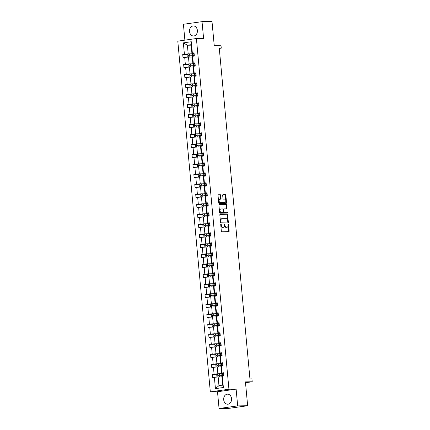 <?xml version="1.0" encoding="UTF-8"?>
<svg xmlns="http://www.w3.org/2000/svg" width="430" height="430" viewBox="0 0 430 430"><rect width="100%" height="100%" fill="white"/><g stroke="black" fill="none" stroke-linecap="round" stroke-linejoin="round"><path stroke-width="0.64" d="M220.95 224.019A0.441 0.274 82 0 0 220.714 224.46L221.337 231.147A0.634 0.387 82 0 0 221.789 231.77L228.83 231.657A0.634 0.387 82 0 0 229.163 231.023L228.545 224.342A0.441 0.274 82 0 0 227.997 224.347L228.077 225.212A2.026 1.247 82 0 1 227.104 227.239A2.026 1.247 82 0 1 227.013 227.244L226.422 227.255A2.026 1.247 82 0 1 224.987 225.261L224.906 224.395A0.441 0.274 82 0 0 224.358 224.406L224.439 225.272A2.026 1.247 82 0 1 223.466 227.293A2.026 1.247 82 0 1 223.369 227.303L222.783 227.314A2.026 1.247 82 0 1 221.343 225.32L221.262 224.455A0.441 0.274 82 0 0 220.95 224.019M189.539 31.524A5.031 3.951 -90.9 0 0 193.543 36.002A5.031 3.951 -90.9 0 0 197.386 30.422A5.031 3.951 -90.9 0 0 193.387 25.945A5.031 3.951 -90.9 0 0 189.539 31.524M223.697 399.733A5.031 3.951 -90.9 0 0 227.701 404.211A5.031 3.951 -90.9 0 0 231.544 398.626A5.031 3.951 -90.9 0 0 227.545 394.154A5.031 3.951 -90.9 0 0 223.697 399.733M247.642 405.726L229.029 408.344L219.058 408.5L237.672 405.882L247.642 405.726L245.428 381.888L252.211 381.781L251.937 378.868L249.948 378.9L219.268 48.181L221.262 48.149L220.988 45.231L214.21 45.338L212.001 21.5L202.03 21.656L183.411 24.273L184.884 40.146M220.778 195.344A0.634 0.387 82 0 0 220.327 194.72L218.354 194.752A0.634 0.387 82 0 0 218.021 195.387L218.709 202.809A0.634 0.387 82 0 0 219.155 203.433L226.201 203.32A0.634 0.387 82 0 0 226.535 202.686L225.847 195.263A0.634 0.387 82 0 0 225.401 194.645L223.009 194.677A0.634 0.387 82 0 0 222.675 195.317L222.971 198.493A0.634 0.387 82 0 0 223.423 199.111L224.605 199.095A1.693 1.043 82 0 1 225.804 200.697A1.693 1.043 82 0 1 224.998 202.455A1.693 1.043 82 0 1 224.917 202.46L220.278 202.53A1.693 1.043 82 0 1 219.085 200.928A1.693 1.043 82 0 1 219.886 199.176A1.693 1.043 82 0 1 219.966 199.165L220.74 199.154A0.634 0.387 82 0 0 221.074 198.52L220.778 195.344L220.278 195.413A0.634 0.387 82 0 0 219.827 194.79L218.187 194.817M237.672 405.882L236.118 389.123L228.937 389.236L196.402 38.523L203.583 38.41L202.03 21.656M220.165 214.312A0.634 0.387 82 0 0 219.832 214.946L220.52 222.369A0.634 0.387 82 0 0 220.972 222.993L228.018 222.885A0.634 0.387 82 0 0 228.351 222.251L227.663 214.828A0.634 0.387 82 0 0 227.212 214.204L220.106 214.323M219.617 212.592L218.924 205.169A0.634 0.387 82 0 1 219.257 204.535L226.304 204.422A0.634 0.387 82 0 1 226.755 205.046L227.051 208.222A0.634 0.387 82 0 1 226.718 208.856L223.858 208.905A0.634 0.387 82 0 0 223.525 209.539L223.724 211.646A0.634 0.387 82 0 0 224.17 212.269L227.148 212.221A0.441 0.274 82 0 1 227.228 213.103L220.063 213.21A0.634 0.387 82 0 1 219.617 212.592M194.08 53.32L191.914 53.352L191.113 44.704L191.302 41.742L192.355 53.084L194.037 52.847L194.333 56.05L192.651 56.287L193.28 63.081L194.967 62.844L195.263 66.048L193.575 66.284L194.209 73.079L195.892 72.837L196.188 76.04L194.505 76.282L195.134 83.071L196.822 82.834L197.117 86.038L195.43 86.274L196.064 93.068L197.746 92.832L198.047 96.035L196.359 96.272L196.988 103.066L198.676 102.829L198.972 106.033L197.289 106.269L197.918 113.063L199.601 112.827L199.902 116.03L198.214 116.267L198.843 123.061L200.53 122.819L200.826 126.028L199.144 126.264L199.773 133.053L201.455 132.816L201.756 136.02L200.068 136.262L200.697 143.05L202.385 142.814L202.68 146.017L200.998 146.254L201.627 153.048L203.309 152.811L203.61 156.015L201.923 156.251L202.551 163.045L204.239 162.809L204.535 166.012L202.852 166.249L203.481 173.043L205.164 172.806L205.465 176.01L203.777 176.246L204.406 183.04L206.094 182.798L206.389 186.002L204.707 186.244L205.336 193.032L207.024 192.796L207.319 195.999L205.631 196.236L206.266 203.03L207.948 202.793L208.244 205.997L206.561 206.233L207.19 213.027L208.878 212.791L209.174 215.994L207.486 216.231L208.12 223.025L209.802 222.788L210.098 225.992L208.416 226.228L209.044 233.022L210.732 232.78L211.028 235.989L209.34 236.226L209.974 243.014L211.657 242.778L211.952 245.981L210.27 246.223L210.899 253.012L212.587 252.775L212.882 255.979L211.195 256.216L211.829 263.01L213.511 262.773L213.812 265.976L212.124 266.213L212.753 273.007L214.441 272.771L214.737 275.974L213.054 276.21L213.683 283.004L215.365 282.768L215.666 285.971L213.979 286.208L214.608 293.002L216.295 292.76L216.591 295.964L214.909 296.206L215.537 302.994L217.22 302.758L217.521 305.961L215.833 306.198L216.462 312.992L218.15 312.755L218.445 315.959L216.763 316.195L217.392 322.989L219.074 322.753L219.375 325.956L217.688 326.193L218.316 332.987L220.004 332.75L220.3 335.954L218.617 336.19L219.246 342.984L220.929 342.742L221.23 345.951L219.542 346.188L220.171 352.976L221.858 352.74L222.154 355.943L220.472 356.185L221.101 362.974L222.788 362.737L223.084 365.941L221.396 366.177L222.03 372.971L223.713 372.735L224.008 375.938L222.326 376.175L223.38 387.516L215.43 388.634L214.376 377.293L212.689 377.529L212.393 374.326L214.081 374.089L213.447 367.295L211.764 367.537L211.469 364.334L213.151 364.092L212.522 357.303L210.834 357.54L210.539 354.336L212.226 354.1L211.592 347.306L209.91 347.542L209.609 344.339L211.297 344.102L210.668 337.308L208.98 337.545L208.684 334.341L210.372 334.105L209.738 327.311L208.055 327.547L207.754 324.344L209.442 324.107L208.813 317.313L207.126 317.555L206.83 314.346L208.512 314.11L207.883 307.321L206.201 307.558L205.9 304.354L207.588 304.112L206.959 297.323L205.271 297.56L204.976 294.356L206.658 294.12L206.029 287.326L204.347 287.562L204.046 284.359L205.733 284.123L205.105 277.329L203.417 277.565L203.121 274.361L204.804 274.125L204.175 267.331L202.492 267.567L202.191 264.364L203.879 264.127L203.25 257.333L201.562 257.575L201.267 254.372L202.949 254.13L202.32 247.341L200.633 247.578L200.337 244.374L202.025 244.138L201.396 237.344L199.708 237.58L199.412 234.377L201.095 234.14L200.466 227.346L198.778 227.583L198.483 224.379L200.17 224.143L199.536 217.349L197.854 217.585L197.558 214.382L199.24 214.145L198.612 207.351L196.924 207.593L196.628 204.384L198.316 204.148L197.682 197.359L195.999 197.596L195.704 194.392L197.386 194.15L196.757 187.362L195.07 187.598L194.774 184.395L196.462 184.158L195.827 177.364L194.145 177.601L193.844 174.397L195.532 174.161L194.903 167.367L193.215 167.603L192.919 164.4L194.607 164.163L193.973 157.369L192.291 157.606L191.99 154.402L193.677 154.166L193.049 147.372L191.361 147.614L191.065 144.41L192.748 144.168L192.119 137.38L190.436 137.616L190.135 134.413L191.823 134.176L191.194 127.382L189.506 127.619L189.211 124.415L190.893 124.179L190.264 117.385L188.582 117.621L188.281 114.418L189.969 114.181L189.34 107.387L187.652 107.624L187.356 104.42L189.039 104.184L188.41 97.39L186.727 97.631L186.426 94.423L188.114 94.186L187.485 87.397L185.798 87.634L185.502 84.431L187.184 84.189L186.555 77.4L184.868 77.636L184.572 74.433L186.26 74.196L185.631 67.403L183.943 67.639L183.648 64.435L185.33 64.199L184.701 57.405L183.013 57.641L182.718 54.438L184.405 54.202L183.352 42.86L191.302 41.742M191.914 53.352L192.355 53.084M228.937 389.236L210.324 391.854L177.789 41.146L196.402 38.523M191.425 63.839L189.119 63.877L188.49 57.082L192.253 57.023M188.49 57.082L184.701 57.405M189.119 63.877L185.33 64.199M195.01 63.317L192.844 63.35L192.21 56.556L192.651 56.287M192.844 63.35L193.28 63.081M192.355 73.836L190.044 73.874L189.415 67.08L193.183 67.021M189.415 67.08L185.631 67.403M190.044 73.874L186.26 74.196M195.935 73.315L193.769 73.347L193.14 66.553L193.575 66.284M193.769 73.347L194.209 73.079M193.28 83.834L190.974 83.866L190.345 77.078L194.107 77.018M190.345 77.078L186.555 77.4M190.974 83.866L187.184 84.189M196.865 83.312L194.699 83.345L194.064 76.551L194.505 76.282M194.699 83.345L195.134 83.071M194.209 93.826L191.904 93.864L191.269 87.07L195.037 87.016M191.269 87.07L187.485 87.397M191.904 93.864L188.114 94.186M197.789 93.305L195.623 93.342L194.994 86.548L195.43 86.274M195.623 93.342L196.064 93.068M195.139 103.823L192.828 103.861L192.199 97.067L195.967 97.008M192.199 97.067L188.41 97.39M192.828 103.861L189.039 104.184M198.719 103.302L196.553 103.334L195.919 96.546L196.359 96.272M196.553 103.334L196.988 103.066M196.064 113.821L193.758 113.859L193.124 107.065L196.892 107.005M193.124 107.065L189.34 107.387M193.758 113.859L189.969 114.181M199.644 113.3L197.477 113.332L196.849 106.543L197.289 106.269M197.477 113.332L197.918 113.063M196.994 123.819L194.682 123.856L194.054 117.062L197.822 117.003M194.054 117.062L190.264 117.385M194.682 123.856L190.893 124.179M200.573 123.297L198.407 123.329L197.778 116.535L198.214 116.267M198.407 123.329L198.843 123.061M197.918 133.816L195.612 133.848L194.978 127.06L198.746 127.001M194.978 127.06L191.194 127.382M195.612 133.848L191.823 134.176M201.503 133.295L199.332 133.327L198.703 126.533L199.144 126.264M199.332 133.327L199.773 133.053M198.848 143.814L196.537 143.846L195.908 137.057L199.676 136.998M195.908 137.057L192.119 137.38M196.537 143.846L192.748 144.168M202.428 143.287L200.262 143.324L199.633 136.53L200.068 136.262M200.262 143.324L200.697 143.05M199.773 153.806L197.467 153.843L196.832 147.049L200.6 146.99M196.832 147.049L193.049 147.372M197.467 153.843L193.677 154.166M203.358 153.284L201.186 153.322L200.557 146.528L200.998 146.254M201.186 153.322L201.627 153.048M200.702 163.803L198.391 163.841L197.762 157.047L201.53 156.988M197.762 157.047L193.973 157.369M198.391 163.841L194.607 164.163M204.282 163.282L202.116 163.314L201.487 156.525L201.923 156.251M202.116 163.314L202.551 163.045M201.627 173.801L199.321 173.838L198.692 167.044L202.455 166.985M198.692 167.044L194.903 167.367M199.321 173.838L195.532 174.161M205.212 173.279L203.041 173.311L202.412 166.518L202.852 166.249M203.041 173.311L203.481 173.043M202.557 183.798L200.246 183.836L199.617 177.042L203.385 176.983M199.617 177.042L195.827 177.364M200.246 183.836L196.462 184.158M206.137 183.277L203.971 183.309L203.342 176.515L203.777 176.246M203.971 183.309L204.406 183.04M203.481 193.796L201.175 193.828L200.547 187.039L204.309 186.98M200.547 187.039L196.757 187.362M201.175 193.828L197.386 194.15M207.066 193.274L204.895 193.306L204.266 186.512L204.707 186.244M204.895 193.306L205.336 193.032M204.411 203.788L202.1 203.825L201.471 197.031L205.239 196.978M201.471 197.031L197.682 197.359M202.1 203.825L198.316 204.148M207.991 203.266L205.825 203.304L205.196 196.51L205.631 196.236M205.825 203.304L206.266 203.03M205.336 213.785L203.03 213.823L202.401 207.029L206.163 206.97M202.401 207.029L198.612 207.351M203.03 213.823L199.24 214.145M208.921 213.264L206.755 213.296L206.12 206.507L206.561 206.233M206.755 213.296L207.19 213.027M206.266 223.783L203.954 223.82L203.325 217.026L207.093 216.967M203.325 217.026L199.536 217.349M203.954 223.82L200.17 224.143M209.845 223.261L207.679 223.294L207.05 216.505L207.486 216.231M207.679 223.294L208.12 223.025M207.19 233.78L204.884 233.818L204.255 227.024L208.018 226.965M204.255 227.024L200.466 227.346M204.884 233.818L201.095 234.14M210.775 233.259L208.609 233.291L207.975 226.497L208.416 226.228M208.609 233.291L209.044 233.022M208.12 243.778L205.809 243.81L205.18 237.021L208.948 236.962M205.18 237.021L201.396 237.344M205.809 243.81L202.025 244.138M211.7 243.256L209.534 243.289L208.905 236.495L209.34 236.226M209.534 243.289L209.974 243.014M209.044 253.775L206.739 253.807L206.11 247.019L209.872 246.96M206.11 247.019L202.32 247.341M206.739 253.807L202.949 254.13M212.63 253.249L210.463 253.286L209.829 246.492L210.27 246.223M210.463 253.286L210.899 253.012M209.974 263.767L207.668 263.805L207.034 257.011L210.802 256.952M207.034 257.011L203.25 257.333M207.668 263.805L203.879 264.127M213.554 263.246L211.388 263.284L210.759 256.49L211.195 256.216M211.388 263.284L211.829 263.01M210.904 273.765L208.593 273.802L207.964 267.008L211.732 266.949M207.964 267.008L204.175 267.331M208.593 273.802L204.804 274.125M214.484 273.243L212.318 273.276L211.684 266.487L212.124 266.213M212.318 273.276L212.753 273.007M211.829 283.762L209.523 283.8L208.889 277.006L212.656 276.947M208.889 277.006L205.105 277.329M209.523 283.8L205.733 284.123M215.414 283.241L213.242 283.273L212.613 276.479L213.054 276.21M213.242 283.273L213.683 283.004M212.759 293.76L210.447 293.792L209.819 287.004L213.586 286.944M209.819 287.004L206.029 287.326M210.447 293.792L206.658 294.12M216.338 293.238L214.172 293.271L213.543 286.477L213.979 286.208M214.172 293.271L214.608 293.002M213.683 303.757L211.377 303.79L210.743 297.001L214.511 296.942M210.743 297.001L206.959 297.323M211.377 303.79L207.588 304.112M217.268 303.236L215.097 303.268L214.468 296.474L214.909 296.206M215.097 303.268L215.537 302.994M214.613 313.75L212.302 313.787L211.673 306.993L215.441 306.939M211.673 306.993L207.883 307.321M212.302 313.787L208.512 314.11M218.193 313.228L216.027 313.266L215.398 306.472L215.833 306.198M216.027 313.266L216.462 312.992M215.537 323.747L213.232 323.785L212.603 316.991L216.365 316.931M212.603 316.991L208.813 317.313M213.232 323.785L209.442 324.107M219.123 323.226L216.951 323.258L216.322 316.469L216.763 316.195M216.951 323.258L217.392 322.989M216.467 333.744L214.156 333.782L213.527 326.988L217.295 326.929M213.527 326.988L209.738 327.311M214.156 333.782L210.372 334.105M220.047 333.223L217.881 333.255L217.252 326.467L217.688 326.193M217.881 333.255L218.316 332.987M217.392 343.742L215.086 343.78L214.457 336.986L218.22 336.926M214.457 336.986L210.668 337.308M215.086 343.78L211.297 344.102M220.977 343.221L218.805 343.253L218.177 336.459L218.617 336.19M218.805 343.253L219.246 342.984M218.322 353.739L216.01 353.772L215.382 346.983L219.15 346.924M215.382 346.983L211.592 347.306M216.01 353.772L212.226 354.1M221.901 353.218L219.735 353.25L219.106 346.456L219.542 346.188M219.735 353.25L220.171 352.976M219.246 363.737L216.94 363.769L216.311 356.981L220.074 356.921M216.311 356.981L212.522 357.303M216.94 363.769L213.151 364.092M222.831 363.21L220.66 363.248L220.031 356.454L220.472 356.185M220.66 363.248L221.101 362.974M220.176 373.729L217.865 373.767L217.236 366.973L221.004 366.914M217.236 366.973L213.447 367.295M217.865 373.767L214.081 374.089M223.756 373.208L221.59 373.245L220.961 366.451L221.396 366.177M221.59 373.245L222.03 372.971M215.43 388.634L218.967 385.624L218.166 376.97L221.928 376.911M218.166 376.97L214.376 377.293M236.118 389.123L217.505 391.741L219.058 408.5M217.505 391.741L210.324 391.854M245.508 382.727L252.211 381.781M219.289 48.423L221.262 48.149M191.113 44.704L187.389 45.225L188.189 53.879L190.501 53.841M191.156 45.172L187.389 45.225L183.352 42.86M218.967 385.624L222.692 385.097L221.885 376.449L222.326 376.175M222.692 385.097L223.38 387.516M188.189 53.879L184.405 54.202M217.327 374.25L212.393 374.326M216.403 364.253L211.469 364.334M215.473 354.255L210.539 354.336M214.549 344.263L209.609 344.339M213.619 334.266L208.684 334.341M212.689 324.268L207.754 324.344M211.764 314.271L206.83 314.346M210.834 304.273L205.9 304.354M209.91 294.281L204.976 294.356M208.98 284.284L204.046 284.359M208.055 274.286L203.121 274.361M207.126 264.289L202.191 264.364M206.201 254.291L201.267 254.372M205.271 244.294L200.337 244.374M204.347 234.302L199.412 234.377M203.417 224.304L198.483 224.379M202.492 214.307L197.558 214.382M201.562 204.309L196.628 204.384M200.638 194.312L195.704 194.392M199.708 184.32L194.774 184.395M198.784 174.322L193.844 174.397M197.854 164.325L192.919 164.4M196.924 154.327L191.99 154.402M195.999 144.329L191.065 144.41M195.07 134.332L190.135 134.413M194.145 124.34L189.211 124.415M193.215 114.342L188.281 114.418M192.291 104.345L187.356 104.42M191.361 94.347L186.426 94.423M190.436 84.35L185.502 84.431M189.506 74.358L184.572 74.433M188.582 64.36L183.648 64.435M187.652 54.363L182.718 54.438M220.714 224.331A0.441 0.274 82 0 1 220.762 224.525L220.843 225.39A2.026 1.247 82 0 0 222.283 227.384L222.783 227.314M223.057 227.346A2.026 1.247 82 0 1 222.966 227.368A2.026 1.247 82 0 1 222.869 227.373L222.283 227.384M226.696 227.293A2.026 1.247 82 0 1 226.605 227.309A2.026 1.247 82 0 1 226.508 227.32L225.922 227.325A2.026 1.247 82 0 1 224.481 225.331L224.401 224.465A0.441 0.274 82 0 0 224.358 224.277M228.491 231.662A0.634 0.387 82 0 0 228.663 231.093L228.04 224.412A0.441 0.274 82 0 0 227.997 224.218M227.68 222.891A0.634 0.387 82 0 0 227.846 222.321L227.158 214.898A0.634 0.387 82 0 0 226.712 214.274L220.004 214.376M221.004 221.67A0.441 0.274 82 0 0 221.321 222.106L227.508 222.009A0.441 0.274 82 0 0 227.739 221.568L227.653 220.654A2.026 1.247 82 0 0 226.218 218.66L221.987 218.725A2.026 1.247 82 0 0 221.891 218.736A2.026 1.247 82 0 0 220.923 220.757L221.004 221.67L220.504 221.74A0.441 0.274 82 0 0 220.816 222.176L221.321 222.106M227.045 222.073A0.441 0.274 82 0 1 227.024 222.079A0.441 0.274 82 0 0 227.024 222.079L220.816 222.176M221.482 218.795A2.026 1.247 82 0 0 221.391 218.805A2.026 1.247 82 0 0 220.418 220.826L220.923 220.757M220.504 221.74L220.418 220.826M219.096 204.599L226.304 204.422M226.379 208.862A0.634 0.387 82 0 0 226.546 208.292L226.25 205.115A0.634 0.387 82 0 0 225.804 204.492M223.799 208.91L223.358 208.975A0.634 0.387 82 0 0 223.025 209.609L223.218 211.716A0.634 0.387 82 0 0 223.67 212.339L227.148 212.221M226.863 213.108A0.441 0.274 82 0 0 226.642 212.291M220.896 208.948A1.693 1.043 82 0 0 220.816 208.953A1.693 1.043 82 0 0 220.009 210.711A1.693 1.043 82 0 0 221.208 212.312L222.842 212.286A0.634 0.387 82 0 0 223.175 211.651L222.976 209.544A0.634 0.387 82 0 0 222.53 208.921L220.896 208.948M220.735 208.969L220.391 209.018A1.693 1.043 82 0 0 220.31 209.023A1.693 1.043 82 0 0 219.504 210.781A1.693 1.043 82 0 0 220.703 212.382L221.208 212.312M222.396 212.35A0.634 0.387 82 0 1 222.337 212.361L220.703 212.382M220.402 199.16A0.634 0.387 82 0 0 220.569 198.59L220.278 195.413M219.811 199.192L219.467 199.24A1.693 1.043 82 0 0 219.386 199.246A1.693 1.043 82 0 0 218.58 201.003A1.693 1.043 82 0 0 219.778 202.605L220.278 202.53M224.573 202.508A1.693 1.043 82 0 1 224.492 202.525A1.693 1.043 82 0 1 224.417 202.53L219.778 202.605M225.863 203.325A0.634 0.387 82 0 0 226.035 202.756L225.347 195.338A0.634 0.387 82 0 0 224.895 194.715L222.847 194.747M221.418 376.922L221.928 376.884M220.472 376.933L221.923 376.831M217.661 377.013L216.913 376.664L216.736 374.74L217.661 373.976L222.224 373.584A4.934 0.296 -5.3 0 1 223.783 373.493M223.896 374.707A4.934 0.296 174.7 0 0 222.337 374.799L218.22 375.121L218.295 375.89L222.412 375.567A4.934 0.296 -5.3 0 1 223.965 375.476M223.96 375.368L222.847 375.336L223.933 375.1M218.865 375.885L218.795 375.116L223.901 374.777M220.488 366.924L220.999 366.887M219.547 366.94L220.993 366.833M216.736 367.016L215.984 366.666L215.806 364.742L216.752 363.963L221.299 363.587A4.934 0.296 -5.3 0 1 222.858 363.495M222.971 364.71A4.934 0.296 174.7 0 0 221.412 364.807L217.295 365.124L217.365 365.892L221.482 365.575A4.934 0.296 -5.3 0 1 223.041 365.478M223.03 365.371L221.918 365.339L223.003 365.102M217.94 365.887L217.87 365.118L222.976 364.785M219.563 356.927L220.074 356.889M218.617 356.943L220.069 356.835M215.806 357.018L215.059 356.669L214.882 354.75L215.828 353.965L220.37 353.589A4.934 0.296 -5.3 0 1 221.928 353.498M222.041 354.718A4.934 0.296 174.7 0 0 220.482 354.809L216.365 355.132L216.44 355.9L220.558 355.578A4.934 0.296 -5.3 0 1 222.111 355.486M222.1 355.373L220.993 355.341L222.079 355.105M217.01 355.889L216.94 355.121L222.047 354.788M218.633 346.929L219.144 346.892M217.693 346.945L219.139 346.843M214.876 347.026L214.129 346.677L213.952 344.752L214.898 343.968L219.445 343.591A4.934 0.296 -5.3 0 1 221.004 343.5M221.117 344.72A4.934 0.296 174.7 0 0 219.558 344.812L215.441 345.134L215.511 345.903L219.628 345.58A4.934 0.296 -5.3 0 1 221.187 345.489M221.176 345.376L220.063 345.344L221.149 345.107M221.16 345.193L220.896 345.269L221.171 345.295M216.086 345.892L216.01 345.123L221.122 344.79M217.709 336.932L218.22 336.9M216.763 336.948L218.214 336.846M213.952 337.029L213.205 336.679L213.027 334.755L213.973 333.97L218.515 333.599A4.934 0.296 -5.3 0 1 220.074 333.503M220.187 334.723A4.934 0.296 174.7 0 0 218.628 334.814L214.511 335.137L214.581 335.905L218.703 335.583A4.934 0.296 -5.3 0 1 220.257 335.491M220.246 335.384L219.139 335.352L220.225 335.11M215.156 335.894L215.086 335.126L220.192 334.793M216.779 326.94L217.29 326.902M215.833 326.95L217.284 326.848M213.022 327.031L212.275 326.682L212.097 324.757L213.022 323.994L217.591 323.602A4.934 0.296 -5.3 0 1 219.144 323.51M219.262 324.725A4.934 0.296 174.7 0 0 217.704 324.817L213.586 325.139L213.656 325.908L217.774 325.585A4.934 0.296 -5.3 0 1 219.332 325.494M219.322 325.386L218.209 325.354L219.295 325.112M214.231 325.902L214.156 325.128L219.268 324.795M215.855 316.942L216.365 316.905M214.909 316.958L216.36 316.851M212.097 317.034L211.35 316.684L211.173 314.76L212.092 313.997L216.661 313.604A4.934 0.296 -5.3 0 1 218.22 313.513M218.332 314.728A4.934 0.296 174.7 0 0 216.774 314.819L212.656 315.142L212.726 315.91L216.849 315.588A4.934 0.296 -5.3 0 1 218.402 315.496M218.392 315.389L217.284 315.357L218.37 315.12M213.301 315.905L213.232 315.136L218.338 314.803M214.925 306.945L215.435 306.907M213.979 306.961L215.43 306.853M211.168 307.036L210.421 306.687L210.243 304.768L211.189 303.983L215.736 303.607A4.934 0.296 -5.3 0 1 217.29 303.515M217.403 304.736A4.934 0.296 174.7 0 0 215.849 304.827L211.732 305.149L211.802 305.918L215.919 305.596A4.934 0.296 -5.3 0 1 217.478 305.504M217.467 305.391L216.354 305.359L217.44 305.123M212.377 305.907L212.302 305.139L217.413 304.805M214 296.947L214.511 296.91M213.054 296.963L214.505 296.856M210.243 297.044L209.496 296.689L209.319 294.77L210.265 293.986L214.806 293.609A4.934 0.296 -5.3 0 1 216.365 293.518M216.478 294.738A4.934 0.296 174.7 0 0 214.919 294.829L210.802 295.152L210.872 295.921L214.989 295.598A4.934 0.296 -5.3 0 1 216.548 295.507M216.537 295.394L215.43 295.362L216.516 295.125M211.447 295.91L211.377 295.141L216.483 294.808M213.07 286.95L213.581 286.917M212.124 286.966L213.576 286.864M209.313 287.046L208.566 286.697L208.389 284.773L209.335 283.988L213.882 283.612A4.934 0.296 -5.3 0 1 215.435 283.52M215.548 284.741A4.934 0.296 174.7 0 0 213.995 284.832L209.878 285.154L209.947 285.923L214.065 285.601A4.934 0.296 -5.3 0 1 215.624 285.509M215.613 285.396L214.5 285.369L215.586 285.128M210.523 285.912L210.447 285.144L215.559 284.81M212.146 276.958L212.656 276.92M211.2 276.968L212.651 276.866M208.389 277.049L207.642 276.7L207.459 274.775L208.383 274.012L212.952 273.62A4.934 0.296 -5.3 0 1 214.511 273.528M214.624 274.743A4.934 0.296 174.7 0 0 213.065 274.834L208.948 275.157L209.018 275.926L213.135 275.603A4.934 0.296 -5.3 0 1 214.694 275.512M214.683 275.404L213.576 275.372L214.661 275.13M209.593 275.915L209.523 275.146L214.629 274.813M211.216 266.96L211.727 266.923M210.27 266.971L211.721 266.869M207.459 267.051L206.712 266.702L206.534 264.778L207.459 264.015L212.028 263.622A4.934 0.296 -5.3 0 1 213.581 263.531M213.694 264.746A4.934 0.296 174.7 0 0 212.141 264.837L208.018 265.159L208.093 265.928L212.21 265.606A4.934 0.296 -5.3 0 1 213.769 265.514M213.758 265.407L212.646 265.375L213.731 265.138M208.668 265.923L208.593 265.154L213.705 264.815M210.291 256.963L210.797 256.925M209.345 256.979L210.797 256.871M206.534 257.054L205.787 256.705L205.604 254.786L206.556 254.001L211.098 253.625A4.934 0.296 -5.3 0 1 212.656 253.533M212.769 254.748A4.934 0.296 174.7 0 0 211.211 254.845L207.093 255.162L207.163 255.931L211.28 255.613A4.934 0.296 -5.3 0 1 212.839 255.517M212.828 255.409L211.716 255.377L212.802 255.141M207.738 255.925L207.668 255.157L212.775 254.823M209.362 246.965L209.872 246.927M208.416 246.981L209.867 246.874M205.604 247.056L204.857 246.707L204.68 244.788L205.626 244.003L210.173 243.627A4.934 0.296 -5.3 0 1 211.727 243.536M211.839 244.756A4.934 0.296 174.7 0 0 210.286 244.847L206.163 245.17L206.239 245.939L210.356 245.616A4.934 0.296 -5.3 0 1 211.915 245.525M211.904 245.412L210.791 245.379L211.877 245.143M206.808 245.928L206.739 245.159L211.845 244.826M208.437 236.968L208.942 236.93M207.491 236.984L208.942 236.882M204.68 237.064L203.933 236.715L203.75 234.791L204.701 234.006L209.243 233.63A4.934 0.296 -5.3 0 1 210.802 233.538M210.915 234.758A4.934 0.296 174.7 0 0 209.356 234.85L205.239 235.172L205.309 235.941L209.426 235.619A4.934 0.296 -5.3 0 1 210.985 235.527M210.974 235.414L209.861 235.382L210.947 235.145M205.884 235.93L205.814 235.162L210.92 234.828M207.507 226.97L208.018 226.938M206.561 226.986L208.012 226.884M203.75 227.067L203.003 226.718L202.826 224.793L203.772 224.008L208.319 223.638A4.934 0.296 -5.3 0 1 209.872 223.541M209.985 224.761A4.934 0.296 174.7 0 0 208.432 224.852L204.309 225.175L204.384 225.944L208.502 225.621A4.934 0.296 -5.3 0 1 210.055 225.53M210.05 225.422L208.937 225.39L210.023 225.148M204.954 225.933L204.884 225.164L209.99 224.831M206.577 216.978L207.088 216.94M205.637 216.989L207.083 216.887M202.826 217.069L202.073 216.72L201.896 214.796L202.82 214.032L207.389 213.64A4.934 0.296 -5.3 0 1 208.948 213.549M209.061 214.763A4.934 0.296 174.7 0 0 207.502 214.855L203.385 215.177L203.454 215.946L207.572 215.624A4.934 0.296 -5.3 0 1 209.13 215.532M209.12 215.425L208.007 215.392L209.093 215.15M204.03 215.941L203.96 215.167L209.066 214.833M205.653 206.98L206.163 206.943M204.707 206.997L206.158 206.889M201.896 207.072L201.149 206.722L200.971 204.798L201.89 204.035L206.459 203.643A4.934 0.296 -5.3 0 1 208.018 203.551M208.131 204.766A4.934 0.296 174.7 0 0 206.572 204.857L202.455 205.18L202.53 205.948L206.647 205.626A4.934 0.296 -5.3 0 1 208.201 205.535M208.195 205.427L207.083 205.395L208.168 205.158M203.1 205.943L203.03 205.174L208.136 204.841M204.723 196.983L205.234 196.945M203.782 196.999L205.228 196.892M200.971 197.074L200.219 196.725L200.041 194.806L200.987 194.021L205.535 193.645A4.934 0.296 -5.3 0 1 207.093 193.554M207.206 194.774A4.934 0.296 174.7 0 0 205.648 194.865L201.53 195.188L201.6 195.956L205.717 195.634A4.934 0.296 -5.3 0 1 207.276 195.542M207.265 195.43L206.153 195.397L207.238 195.161M202.175 195.946L202.105 195.177L207.212 194.844M203.799 186.986L204.309 186.948M202.852 187.002L204.304 186.894M200.041 187.082L199.294 186.727L199.117 184.809L200.063 184.024L204.605 183.648A4.934 0.296 -5.3 0 1 206.163 183.556M206.276 184.776A4.934 0.296 174.7 0 0 204.718 184.868L200.6 185.19L200.676 185.959L204.793 185.636A4.934 0.296 -5.3 0 1 206.346 185.545M206.335 185.432L205.228 185.4L206.314 185.163M201.245 185.948L201.175 185.179L206.282 184.846M202.869 176.988L203.379 176.956M201.928 177.004L203.374 176.902M199.111 177.085L198.364 176.735L198.187 174.811L199.133 174.026L203.68 173.65A4.934 0.296 -5.3 0 1 205.239 173.559M205.352 174.779A4.934 0.296 174.7 0 0 203.793 174.87L199.676 175.193L199.746 175.961L203.863 175.639A4.934 0.296 -5.3 0 1 205.422 175.548M205.411 175.435L204.298 175.408L205.384 175.166M205.395 175.252L205.131 175.327L205.406 175.354M200.321 175.951L200.246 175.182L205.357 174.849M201.944 166.996L202.455 166.958M200.998 167.007L202.449 166.904M198.187 167.087L197.44 166.738L197.262 164.814L198.182 164.05L202.75 163.658A4.934 0.296 -5.3 0 1 204.309 163.567M204.422 164.781A4.934 0.296 174.7 0 0 202.863 164.873L198.746 165.195L198.816 165.964L202.939 165.641A4.934 0.296 -5.3 0 1 204.492 165.55M204.481 165.442L203.374 165.41L204.46 165.168M199.391 165.953L199.321 165.184L204.427 164.851M201.014 156.998L201.525 156.961M200.068 157.009L201.519 156.907M197.257 157.09L196.51 156.74L196.333 154.816L197.257 154.053L201.826 153.66A4.934 0.296 -5.3 0 1 203.379 153.569M203.492 154.784A4.934 0.296 174.7 0 0 201.939 154.875L197.822 155.198L197.891 155.966L202.009 155.644A4.934 0.296 -5.3 0 1 203.567 155.552M203.557 155.445L202.444 155.413L203.53 155.176M198.466 155.961L198.391 155.192L203.503 154.854M200.09 147.001L200.6 146.963M199.144 147.017L200.595 146.909M196.333 147.092L195.585 146.743L195.408 144.824L196.354 144.039L200.896 143.663A4.934 0.296 -5.3 0 1 202.455 143.572M202.568 144.786A4.934 0.296 174.7 0 0 201.009 144.883L196.892 145.2L196.962 145.969L201.084 145.652A4.934 0.296 -5.3 0 1 202.637 145.56M202.627 145.448L201.519 145.415L202.605 145.179M197.537 145.963L197.467 145.195L202.573 144.862M199.16 137.003L199.671 136.966M198.214 137.019L199.665 136.912M195.403 137.1L194.656 136.745L194.478 134.827L195.424 134.042L199.971 133.666A4.934 0.296 -5.3 0 1 201.525 133.574M201.638 134.794A4.934 0.296 174.7 0 0 200.084 134.886L195.967 135.208L196.037 135.977L200.154 135.654A4.934 0.296 -5.3 0 1 201.713 135.563M201.702 135.45L200.59 135.418L201.675 135.181M196.612 135.966L196.537 135.197L201.649 134.864M198.235 127.006L198.746 126.968M197.289 127.022L198.741 126.92M194.478 127.103L193.731 126.753L193.554 124.829L194.5 124.044L199.042 123.668A4.934 0.296 -5.3 0 1 200.6 123.577M200.713 124.797A4.934 0.296 174.7 0 0 199.154 124.888L195.037 125.211L195.107 125.979L199.224 125.657A4.934 0.296 -5.3 0 1 200.783 125.565M200.772 125.453L199.665 125.42L200.751 125.184M195.682 125.969L195.612 125.2L200.719 124.867M197.305 117.008L197.816 116.976M196.359 117.024L197.811 116.922M193.548 117.105L192.801 116.756L192.624 114.831L193.57 114.047L198.117 113.676A4.934 0.296 -5.3 0 1 199.671 113.579M199.783 114.799A4.934 0.296 174.7 0 0 198.23 114.891L194.113 115.213L194.183 115.982L198.3 115.659A4.934 0.296 -5.3 0 1 199.859 115.568M199.848 115.46L198.735 115.428L199.821 115.186M194.758 115.971L194.682 115.202L199.794 114.869M196.381 107.016L196.892 106.979M195.435 107.027L196.886 106.925M192.624 107.108L191.877 106.758L191.694 104.834L192.619 104.071L197.187 103.678A4.934 0.296 -5.3 0 1 198.746 103.587M198.859 104.802A4.934 0.296 174.7 0 0 197.3 104.893L193.183 105.216L193.253 105.984L197.37 105.662A4.934 0.296 -5.3 0 1 198.929 105.57M198.918 105.463L197.805 105.431L198.897 105.189M193.828 105.979L193.758 105.21L198.864 104.872M195.451 97.019L195.962 96.981M194.505 97.035L195.956 96.927M191.694 97.11L190.947 96.761L190.769 94.837L191.694 94.073L196.263 93.681A4.934 0.296 -5.3 0 1 197.816 93.59M197.929 94.804A4.934 0.296 174.7 0 0 196.376 94.896L192.253 95.218L192.328 95.987L196.446 95.664A4.934 0.296 -5.3 0 1 198.004 95.573M197.994 95.465L196.881 95.433L197.967 95.197M192.898 95.981L192.828 95.213L197.94 94.88M194.527 87.021L195.032 86.984M193.581 87.037L195.032 86.93M190.769 87.113L190.022 86.763L189.84 84.844L190.791 84.06L195.333 83.683A4.934 0.296 -5.3 0 1 196.892 83.592M197.004 84.812A4.934 0.296 174.7 0 0 195.446 84.903L191.328 85.226L191.398 85.995L195.516 85.672A4.934 0.296 -5.3 0 1 197.074 85.581M197.064 85.468L195.951 85.436L197.037 85.199M191.974 85.984L191.904 85.215L197.01 84.882M193.597 77.024L194.107 76.986M192.651 77.04L194.102 76.932M189.84 77.12L189.093 76.766L188.915 74.847L189.861 74.062L194.408 73.686A4.934 0.296 -5.3 0 1 195.962 73.594M196.075 74.815A4.934 0.296 174.7 0 0 194.521 74.906L190.399 75.228L190.474 75.997L194.591 75.675A4.934 0.296 -5.3 0 1 196.15 75.583M196.139 75.47L195.026 75.438L196.112 75.202M191.044 75.986L190.974 75.218L196.08 74.884M192.672 67.026L193.177 66.994M191.726 67.042L193.177 66.94M188.915 67.123L188.168 66.774L187.985 64.849L188.937 64.065L193.478 63.688A4.934 0.296 -5.3 0 1 195.037 63.597M195.15 64.817A4.934 0.296 174.7 0 0 193.591 64.909L189.474 65.231L189.544 66L193.661 65.677A4.934 0.296 -5.3 0 1 195.22 65.586M195.209 65.473L194.097 65.446L195.182 65.204M190.119 65.989L190.049 65.22L195.155 64.887M191.742 57.034L192.253 56.996M190.796 57.045L192.248 56.943M187.985 57.125L187.238 56.776L187.061 54.852L187.985 54.089L192.549 53.696A4.934 0.296 -5.3 0 1 194.107 53.605M194.22 54.82A4.934 0.296 174.7 0 0 192.667 54.911L188.544 55.233L188.619 56.002L192.737 55.68A4.934 0.296 -5.3 0 1 194.29 55.588M194.285 55.481L193.172 55.448L194.258 55.207M189.189 55.991L189.119 55.223L194.226 54.889M220.843 225.39L221.343 225.32M222.869 227.373L223.369 227.303M224.401 224.465L224.906 224.395M224.481 225.331L224.987 225.261M225.922 227.325L226.422 227.255M226.508 227.32L227.013 227.244M228.04 224.412L228.545 224.342M228.663 231.093L229.163 231.023M220.762 224.525L221.262 224.455M226.712 214.274L227.212 214.204M227.158 214.898L227.663 214.828M227.846 222.321L228.351 222.251M226.25 205.115L226.755 205.046M226.546 208.292L227.051 208.222M223.025 209.609L223.525 209.539M223.218 211.716L223.724 211.646M223.67 212.339L224.17 212.269M222.337 212.361L222.842 212.286M220.569 198.59L221.074 198.52M224.417 202.53L224.917 202.46M224.895 194.715L225.401 194.645M225.347 195.338L225.847 195.263M226.035 202.756L226.535 202.686M219.827 194.79L220.327 194.72M217.661 373.976L217.935 376.992M222.412 375.567L222.466 376.153M223.294 375.207L223.256 374.804M222.224 373.584L222.337 374.799M219.434 375.782L219.542 376.949M219.246 373.799L219.359 375.014M218.795 375.116L218.22 375.121M216.731 363.984L217.01 366.994M221.482 365.575L221.536 366.161M222.369 365.215L222.331 364.807M221.299 363.587L221.412 364.807M218.504 365.79L218.612 366.951M218.322 363.801L218.435 365.022M217.87 365.118L217.295 365.124M215.801 353.987L216.08 356.997M220.558 355.578L220.611 356.164M221.439 355.218L221.402 354.809M220.37 353.589L220.482 354.809M217.58 355.793L217.688 356.959M217.392 353.804L217.505 355.024M216.94 355.121L216.365 355.132M214.876 343.989L215.156 346.999M219.628 345.58L219.682 346.166M220.515 345.22L220.477 344.812M219.445 343.591L219.558 344.812M216.65 345.795L216.758 346.962M216.467 343.806L216.58 345.027M216.01 345.123L215.441 345.134M213.947 333.992L214.226 337.002M218.703 335.583L218.757 336.169M219.585 335.223L219.547 334.814M218.515 333.599L218.628 334.814M215.726 335.798L215.833 336.964M215.537 333.814L215.65 335.029M215.086 335.126L214.511 335.137M213.022 323.994L213.301 327.01M217.774 325.585L217.827 326.171M218.66 325.225L218.617 324.817M217.591 323.602L217.704 324.817M214.796 325.8L214.903 326.967M214.613 323.817L214.726 325.032M214.156 325.128L213.586 325.139M212.092 313.997L212.372 317.012M216.849 315.588L216.903 316.179M217.73 315.233L217.693 314.825M216.661 313.604L216.774 314.819M213.866 315.808L213.979 316.969M213.683 313.819L213.796 315.034M213.232 315.136L212.656 315.142M211.168 304.005L211.447 307.015M215.919 305.596L215.973 306.181M216.801 305.236L216.763 304.827M215.736 303.607L215.849 304.827M212.941 305.811L213.049 306.972M212.759 303.822L212.871 305.042M212.302 305.139L211.732 305.149M210.238 294.007L210.517 297.017M214.989 295.598L215.048 296.184M215.876 295.238L215.838 294.829M214.806 293.609L214.919 294.829M212.011 295.813L212.124 296.979M211.829 293.824L211.942 295.044M211.377 295.141L210.802 295.152M209.313 284.01L209.593 287.02M214.065 285.601L214.119 286.187M214.946 285.24L214.909 284.832M213.882 283.612L213.995 284.832M211.087 285.816L211.195 286.982M210.904 283.827L211.017 285.047M210.447 285.144L209.878 285.154M208.383 274.012L208.663 277.027M213.135 275.603L213.194 276.189M214.022 275.243L213.984 274.834M212.952 273.62L213.065 274.834M210.157 275.818L210.265 276.985M209.974 273.835L210.087 275.05M209.523 275.146L208.948 275.157M207.459 264.015L207.738 267.03M212.21 265.606L212.264 266.192M213.092 265.245L213.054 264.842M212.028 263.622L212.141 264.837M209.233 265.821L209.34 266.987M209.05 263.837L209.163 265.052M208.593 265.154L208.018 265.159M206.529 254.023L206.808 257.032M211.28 255.613L211.334 256.199M212.167 255.253L212.13 254.845M211.098 253.625L211.211 254.845M208.303 255.828L208.41 256.989M208.12 253.84L208.233 255.06M207.668 255.157L207.093 255.162M205.604 244.025L205.884 247.035M210.356 245.616L210.41 246.202M211.237 245.256L211.2 244.847M210.173 243.627L210.286 244.847M207.378 245.831L207.486 246.997M207.19 243.842L207.308 245.062M206.739 245.159L206.163 245.17M204.675 234.027L204.954 237.037M209.426 235.619L209.48 236.204M210.313 235.258L210.275 234.85M209.243 233.63L209.356 234.85M206.448 235.833L206.556 237M206.266 233.845L206.378 235.065M205.814 235.162L205.239 235.172M203.75 224.03L204.03 227.04M208.502 225.621L208.555 226.207M209.383 225.261L209.345 224.852M208.319 223.638L208.432 224.852M205.524 225.836L205.631 227.002M205.336 223.853L205.449 225.067M204.884 225.164L204.309 225.175M202.82 214.032L203.1 217.048M207.572 215.624L207.625 216.209M208.459 215.263L208.421 214.86M207.389 213.64L207.502 214.855M204.594 215.838L204.701 217.005M204.411 213.855L204.524 215.07M203.96 215.167L203.385 215.177M201.89 204.035L202.17 207.05M206.647 205.626L206.701 206.217M207.529 205.271L207.491 204.863M206.459 203.643L206.572 204.857M203.669 205.846L203.777 207.007M203.481 203.858L203.594 205.072M203.03 205.174L202.455 205.18M200.966 194.043L201.245 197.053M205.717 195.634L205.771 196.22M206.604 195.274L206.567 194.865M205.535 193.645L205.648 194.865M202.74 195.849L202.847 197.01M202.557 193.86L202.67 195.08M202.105 195.177L201.53 195.188M200.036 184.045L200.315 187.055M204.793 185.636L204.847 186.222M205.674 185.276L205.637 184.868M204.605 183.648L204.718 184.868M201.815 185.851L201.923 187.018M201.627 183.863L201.74 185.083M201.175 185.179L200.6 185.19M199.111 174.048L199.391 177.058M203.863 175.639L203.917 176.225M204.75 175.279L204.712 174.87M203.68 173.65L203.793 174.87M200.885 175.854L200.993 177.02M200.702 173.865L200.815 175.085M200.246 175.182L199.676 175.193M198.182 164.05L198.461 167.066M202.939 165.641L202.992 166.227M203.82 165.281L203.782 164.873M202.75 163.658L202.863 164.873M199.961 165.856L200.068 167.023M199.773 163.873L199.885 165.088M199.321 165.184L198.746 165.195M197.257 154.053L197.537 157.068M202.009 155.644L202.062 156.23M202.89 155.284L202.852 154.881M201.826 153.66L201.939 154.875M199.031 155.859L199.138 157.025M198.848 153.875L198.961 155.09M198.391 155.192L197.822 155.198M196.327 144.061L196.607 147.071M201.084 145.652L201.138 146.238M201.966 145.292L201.928 144.883M200.896 143.663L201.009 144.883M198.101 145.867L198.214 147.028M197.918 143.878L198.031 145.098M197.467 145.195L196.892 145.2M195.403 134.063L195.682 137.073M200.154 135.654L200.208 136.24M201.036 135.294L200.998 134.886M199.971 133.666L200.084 134.886M197.176 135.869L197.284 137.036M196.994 133.881L197.107 135.101M196.537 135.197L195.967 135.208M194.473 124.066L194.752 127.076M199.224 125.657L199.283 126.243M200.111 125.297L200.074 124.888M199.042 123.668L199.154 124.888M196.247 125.872L196.359 127.038M196.064 123.883L196.177 125.103M195.612 125.2L195.037 125.211M193.548 114.068L193.828 117.078M198.3 115.659L198.354 116.245M199.181 115.299L199.144 114.891M198.117 113.676L198.23 114.891M195.322 115.874L195.43 117.041M195.139 113.891L195.252 115.106M194.682 115.202L194.113 115.213M192.619 104.071L192.898 107.086M197.37 105.662L197.429 106.248M198.257 105.302L198.219 104.898M197.187 103.678L197.3 104.893M194.392 105.877L194.5 107.043M194.209 103.893L194.322 105.108M193.758 105.21L193.183 105.216M191.694 94.073L191.974 97.089M196.446 95.664L196.499 96.255M197.327 95.309L197.289 94.901M196.263 93.681L196.376 94.896M193.468 95.885L193.575 97.046M193.285 93.896L193.398 95.111M192.828 95.213L192.253 95.218M190.764 84.081L191.044 87.091M195.516 85.672L195.569 86.258M196.402 85.312L196.365 84.903M195.333 83.683L195.446 84.903M192.538 85.887L192.645 87.048M192.355 83.898L192.468 85.118M191.904 85.215L191.328 85.226M189.84 74.084L190.119 77.094M194.591 75.675L194.645 76.26M195.473 75.314L195.435 74.906M194.408 73.686L194.521 74.906M191.613 75.89L191.721 77.056M191.425 73.901L191.543 75.121M190.974 75.218L190.399 75.228M188.91 64.086L189.189 67.096M193.661 65.677L193.715 66.263M194.548 65.317L194.51 64.909M193.478 63.688L193.591 64.909M190.683 65.892L190.791 67.058M190.501 63.903L190.614 65.123M190.049 65.22L189.474 65.231M187.985 54.089L188.265 57.104M192.737 55.68L192.791 56.266M193.618 55.319L193.581 54.911M192.549 53.696L192.667 54.911M189.759 55.895L189.867 57.061M189.571 53.911L189.684 55.126M189.119 55.223L188.544 55.233M222.966 227.368L223.466 227.293M226.605 227.309L227.104 227.239M221.391 218.805L221.891 218.736M223.326 208.975L223.831 208.905M220.31 209.023L220.816 208.953M222.369 212.355L222.869 212.286M219.386 199.246L219.886 199.176M224.492 202.525L224.998 202.455M222.799 374.826L222.847 375.336M221.869 364.828L221.918 365.339M220.945 354.831L220.993 355.341M220.015 344.838L220.063 345.344M219.09 334.841L219.139 335.352M218.16 324.844L218.209 325.354M217.236 314.846L217.284 315.357M216.306 304.848L216.354 305.359M215.382 294.856L215.43 295.362M214.452 284.859L214.5 285.369M213.527 274.861L213.576 275.372M212.597 264.864L212.646 265.375M211.673 254.866L211.716 255.377M210.743 244.869L210.791 245.379M209.819 234.877L209.861 235.382M208.889 224.879L208.937 225.39M207.964 214.882L208.007 215.392M207.034 204.884L207.083 205.395M206.104 194.887L206.153 195.397M205.18 184.895L205.228 185.4M204.25 174.897L204.298 175.408M203.325 164.9L203.374 165.41M202.396 154.902L202.444 155.413M201.471 144.905L201.519 145.415M200.541 134.907L200.59 135.418M199.617 124.915L199.665 125.42M198.687 114.918L198.735 115.428M197.762 104.92L197.805 105.431M196.832 94.922L196.881 95.433M195.908 84.925L195.951 85.436M194.978 74.933L195.026 75.438M194.054 64.935L194.097 65.446M193.124 54.938L193.172 55.448"/></g></svg>
